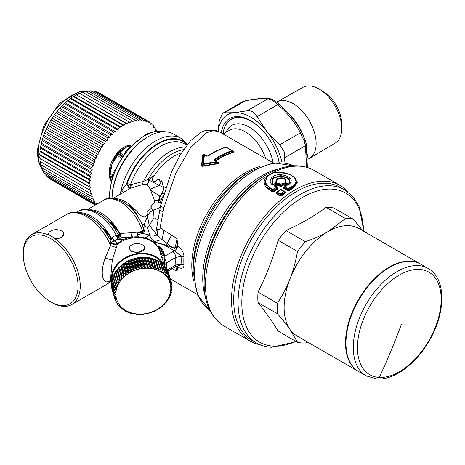 <?xml version="1.0" encoding="UTF-8"?>
<svg xmlns="http://www.w3.org/2000/svg" width="465" height="465" viewBox="0 0 465 465"><rect width="100%" height="100%" fill="white"/><g stroke="black" fill="none" stroke-linecap="round" stroke-linejoin="round"><path stroke-width="0.7" d="M260.022 344.728A89.908 51.911 -60 0 1 250.135 341.112A89.908 51.911 -60 0 1 239.295 330.656A89.908 51.911 -60 0 1 239.295 260.266A89.908 51.911 -60 0 1 340.037 185.384A89.908 51.911 -60 0 1 348.116 192.138M288.457 184.262C291.259 180.263 288.73 177.671 280.877 176.473C272.972 177.171 270.415 179.874 273.205 184.593L272.728 184.553M277.599 178.548L275.379 183.14L273.548 184.599M286.231 183.036A0.622 0.36 120 0 0 286.289 183.007L284.627 178.926M285.028 182.652L287.62 184.146L288.928 184.128L288.079 184.105L285.487 182.606A0.93 0.535 -60 0 1 285.562 182.664L284.807 181.803L285.028 182.652A0.93 0.535 -60 0 1 285.487 182.606L285.458 182.588M288.155 184.163L288.928 184.128M275.106 185.605L275.222 186.151L275.106 185.605L275.669 186.064L277.611 184.75L277.622 183.913L275.106 185.605L274.542 184.989L274.606 186.186L276.489 187.273A0.93 0.535 -60 0 1 277.03 187.18A0.93 0.93 0 0 1 277.152 187.261L277.059 187.883A0.93 0.471 -125.5 0 0 276.489 187.273L273.315 189.627L273.897 190.226L277.059 187.883L277.622 188.337L273.856 191.15L274.245 191.545L272.56 191.801L272.885 190.191L273.897 190.226L273.856 191.15L272.839 191.435L269.264 189.371L269.717 188.36A0.93 0.535 -60 0 1 270.148 187.802L273.315 189.627A0.93 0.535 -60 0 0 272.885 190.191L269.717 188.36L265.207 182.64L267.346 176.258C270.235 173.544 274.199 172.195 279.227 172.219L289.823 174.433L294.758 177.624L296.42 182.635L291.997 187.366L288.823 189.284L288.812 190.115L287.754 190.214L283.946 188.017L283.621 188.424L283.656 187.343L284.005 187.343L283.946 188.017L284.592 186.843A0.93 0.512 57.6 0 1 284.65 186.791A0.93 0.512 57.6 0 1 285.121 186.837L287.085 185.628L287.097 184.576A0.93 0.535 -60 0 0 286.562 185.21L285.975 186.116M286.673 185.547L284.65 186.791A0.93 0.93 0 0 0 284.551 186.872L284.609 187.453A0.93 0.535 -60 0 1 285.121 186.837L288.271 188.656L291.456 186.727C301.744 181.734 292.723 172.428 279.18 172.358C267.084 171.684 261.15 182.954 270.148 187.802M274.542 184.989L277.064 183.291L278.831 183.21L280.819 184.355L282.784 183.14L284.574 183.123L287.097 184.576M275.762 183.111L273.554 184.5L272.693 184.506L274.019 184.547L271.996 184.489C266.846 180.158 273.548 173.41 282.092 174.834C290.718 176.636 293.212 179.711 289.561 184.047M276.1 182.809L273.513 184.541L276.617 182.803L276.861 181.902C273.025 176.933 288.649 177.241 284.807 181.803M284.592 186.843L287.085 185.628L284.039 183.756A0.93 0.535 -60 0 1 284.574 183.123M286.55 185.634L286.562 185.21M282.784 183.14L283.325 183.774L281.372 184.983L280.819 184.355A0.93 0.535 -60 0 0 280.308 184.971L281.372 184.983L281.354 185.814L283.325 184.588L283.325 183.774L284.039 183.756L284.034 184.593A0.622 0.36 -60 0 1 283.685 185.006L281.726 186.227L279.971 186.314L277.983 185.169L276.047 186.471A0.622 0.32 -124.7 0 1 275.669 186.064L275.64 186.494M283.325 184.588L285.969 185.704A0.622 0.36 -60 0 1 285.62 186.122L283.685 185.006A0.622 0.349 -121.2 0 1 283.325 184.588M277.064 183.291L277.622 183.913L278.326 183.826A0.93 0.535 -60 0 1 278.831 183.21M281.726 186.227L278.308 184.762A0.622 0.36 -60 0 1 277.983 185.169A0.622 0.331 -123.3 0 1 277.611 184.75L278.308 184.762L278.326 183.826L280.308 184.971L279.971 186.314M274.606 186.186A0.93 0.535 -60 0 1 275.152 186.093L275.152 186.093A0.93 0.535 -60 0 1 275.222 186.151L276.942 187.145M288.823 189.284L287.765 189.272A0.93 0.535 -60 0 1 288.271 188.656L288.823 189.284M280.244 189.953L277.21 192.057A0.93 0.93 0 0 0 277.105 192.144L280.767 193.893L283.882 191.58L284.481 192.248L284.522 191.574A0.93 0.535 120 0 0 284.423 191.487L281.325 189.697A0.93 0.535 -60 0 1 281.424 189.79L280.261 189.813L276.704 192.586L276.559 193.405L280.279 195.55L280.314 194.515A0.93 0.535 -60 0 1 280.767 193.893A0.93 0.442 -127.7 0 1 281.383 194.544L284.481 192.248L284.888 192.632L281.354 195.271L281.767 195.707L279.982 195.957A0.622 0.36 -60 0 0 280.279 195.55L281.354 195.271L281.383 194.544L280.314 194.515L277.216 192.725A0.93 0.535 -60 0 1 277.669 192.103L280.784 189.796A0.93 0.535 -60 0 1 281.325 189.697L281.837 189.889A0.622 0.36 -60 0 1 281.744 189.941M280.261 189.813A0.93 0.471 54.5 0 1 280.319 189.749A0.93 0.471 54.5 0 1 280.784 189.796L283.882 191.58A0.93 0.535 120 0 1 284.423 191.487A0.93 0.93 0 0 1 284.597 191.615L281.837 189.889M277.669 192.103L277.157 192.109L277.216 192.725L276.559 193.405A0.622 0.36 -60 0 1 276.268 193.812L276.367 192.586L279.895 189.964M105.381 231.669L109.292 238.382L107.066 234.11L108.101 233.221L103.875 229.076C101.521 226.612 104.305 230.652 105.142 231.71L107.653 233.372L111.054 238.22L110.345 238.958L110.554 239.626L109.292 238.382A38.566 22.268 60 0 0 106.159 233.192L106.898 234.238M110.345 238.958L109.484 238.278M109.496 235.749L109.816 235.453L108.101 233.221M106.439 233.075L105.142 231.71A38.566 22.268 60 0 0 89.152 216.492L88.885 216.341C78.562 211.529 71.069 210.941 66.408 214.574A40.304 23.267 60 0 1 110.536 245.543L110.734 242.201L109.56 238.406M111.1 239.888L110.554 239.626L111.135 239.341L111.1 239.888L113.309 240.318L109.542 239.045A38.944 22.483 -120 0 0 88.885 216.341M113.46 239.62L113.309 240.318L114.599 240.271L117.936 239.219L119.488 239.318C118.726 238.905 117.203 239.469 114.919 241.01L114.599 240.271L111.466 238.051L111.135 239.341L110.798 238.789M79.405 212.679A37.206 21.477 60 0 1 109.816 235.453L111.443 238.039L111.071 238.26M111.054 238.22L111.443 238.039C113.565 236.336 115.221 235.528 116.442 235.633L117.721 235.807L118.139 234.79A35.84 20.693 -120 0 0 98.749 213.173C89.286 208.715 82.311 208.175 77.824 211.563A37.206 21.477 60 0 1 116.442 235.633L117.936 239.219M90.129 209.82A34.102 19.687 60 0 1 117.54 229.669L117.128 230.012L109.909 221.718L113.652 226.624L118.122 234.627L115.808 230.477A35.468 20.477 -120 0 0 99.016 213.33A35.468 20.477 -120 0 0 98.882 213.255M116.052 230.419L109.85 221.66C111.792 222.59 113.28 224.107 114.309 226.199L117.54 229.669L120.069 233.447L119.557 234.79L120.266 235.354L120.069 233.447L130.775 232.791A6.202 3.726 -107.4 0 0 133.054 237.011M289.323 183.78L288.922 178.665L280.616 175.939L272.548 178.607L272.537 184.361M287.998 184.07L285.562 182.664L285.545 179.693M285.94 182.995L288.37 184.21M276.187 179.537L276.227 182.419L275.728 183.134M276.309 179.409C280.36 177.258 283.394 177.299 285.4 179.537L285.475 182.332M276.047 179.67L275.809 182.809L275.379 183.14A0.622 0.337 57 0 0 275.495 183.187M285.679 186.151A0.622 0.349 58.9 0 1 285.62 186.122L283.656 187.343M274.245 191.545L278 188.749L277.105 187.238A0.93 0.535 -60 0 0 277.03 187.18L275.094 186.052M277.152 187.261L277.524 187.581M292.642 188.424L289.178 190.534L288.812 190.115L292.282 188L292.642 188.424L297.536 182.617L293.711 176.694M281.767 195.707L285.289 193.08L284.871 191.9M276.367 192.586L277.105 192.144M55.23 238.458A7.638 4.406 0 0 0 63.856 234.087A7.638 4.406 0 0 0 61.618 230.971A7.638 4.406 0 0 0 53.295 230.012A7.638 4.406 0 0 0 48.581 234.087A7.638 4.406 0 0 0 48.651 234.656L55.23 238.458L54.777 238.603A40.304 23.267 60 0 1 76.76 299.791A40.304 23.267 60 0 1 71.901 304.482A40.304 23.267 60 0 1 51.749 302.483L50.65 301.849A38.752 22.372 60 0 1 23.25 254.39A38.752 22.372 60 0 1 26.604 241.155A38.752 22.372 60 0 1 63.792 250.025A38.752 22.372 60 0 1 74.702 299.262A38.752 22.372 60 0 1 50.65 301.849M23.25 254.39L23.25 253.123A40.304 23.267 60 0 1 26.738 239.359A40.304 23.267 60 0 1 31.597 234.674A40.304 23.267 60 0 1 48.72 235.104L48.587 234.244M129.752 237.563L121.714 237.417L120.418 239.132L119.435 239.219L117.279 235.807M118.366 234.511L119.023 235.743L118.122 234.627L121.016 237.138L119.023 235.743L120.266 235.354L121.289 236.987L121.016 237.138L121.714 237.417L121.289 236.987M118.866 235.011L119.557 234.79M117.128 230.012L119.772 233.738M272.711 184.524L271.996 184.489M272.676 184.495L272.269 178.217L280.645 175.514L289.172 178.461L289.451 183.652L288.992 184.076M276.227 182.419L276.861 181.902M295.269 178.142L296.903 183.227L292.282 188L291.456 186.727M272.56 191.801L268.985 189.737A0.622 0.36 -60 0 0 269.264 189.371L264.666 183.338L267.346 176.258M278 188.749L277.931 187.564A0.622 0.36 -60 0 1 277.611 187.633M268.985 189.737C262.696 184.971 262.539 180.095 268.508 175.113L269.933 174.323M289.178 190.534L287.422 190.615L283.621 188.424M283.946 188.017L284.609 187.453L287.765 189.272L287.422 190.615M344.728 189.877A88.356 51.016 -60 0 0 330.499 185.791A88.356 51.016 -60 0 0 250.536 252.036A88.356 51.016 -60 0 0 256.366 342.92L252.001 340.397A88.356 51.016 -60 0 1 241.352 330.121A88.356 51.016 -60 0 1 252.001 238.371A88.356 51.016 -60 0 1 326.134 183.274A88.356 51.016 -60 0 1 340.363 187.36L344.728 189.877L352.952 196.683L359.003 206.175L363.932 231.396M285.289 193.08L285.225 191.842M63.85 234.221L61.078 238.074L54.777 238.603M48.72 235.104L48.651 234.656M110.856 280.378L108.409 281.517L110.536 281.104A40.304 23.267 60 0 1 106.712 284.382L71.901 304.482M125.294 262.603A27.127 21.814 -17 0 1 125.905 262.219A28.214 22.686 -17 0 0 124.271 263.26M126.811 261.69A27.127 21.814 -17 0 1 128.602 260.749M129.508 260.324A27.127 21.814 -17 0 1 131.438 259.528M132.351 259.203A27.127 21.814 -17 0 1 134.368 258.581M135.309 258.337A27.127 21.814 -17 0 1 137.355 257.901M138.338 257.744A27.127 21.814 -17 0 1 140.354 257.505M143.336 257.378A28.214 22.686 -17 0 0 141.401 257.441A27.127 21.814 -17 0 1 142.325 257.401M111.147 242.178C113.076 243.974 115.21 244.427 117.546 243.532L114.919 241.01L110.734 242.201C112.617 244.218 114.867 244.706 117.488 243.672L117.302 244.166C114.838 244.916 112.652 244.468 110.757 242.823M159.826 249.316L158.96 248.118L159.826 249.316L159.611 249.682L159.199 249.287L160.297 251.745L159.629 250.966A3.098 3.028 -173.5 0 0 159.977 251.495L158.321 247.676M117.721 235.807L120.418 239.132L123.149 239.754M123.835 239.452L120.819 239.347L122.121 240.242M132.583 237.551C132.194 236.092 132.281 239.556 130.775 232.791L137.878 232.099A6.202 3.819 -74.6 0 0 137.826 232.483L137.878 232.099L142.65 231.524L143.098 231.646L142.988 232.279L137.931 232.645L142.662 231.925L142.65 231.524A34.102 19.687 60 0 0 103.486 200.328L87.641 209.477M143.325 227.077L142.424 225.293A32.364 18.687 -120 0 0 123.132 201.938L122.865 201.787A32.742 18.902 -120 0 1 143.051 227.089L143.947 229.355C144.679 230.402 144.516 231.367 143.458 232.25L143.098 231.646L143.609 229.233L141.982 224.025L136.39 213.464L130.758 206.704C128.363 204.96 129.485 204.368 131.252 206.443L132.008 206.803L131.293 206.402L130.758 206.704L136.483 213.435L137.727 212.197L132.008 206.803M130.706 206.716L129.084 204.85L131.293 206.402M136.39 213.464L142.616 225.246M129.224 189.086C129.334 188.54 128.439 186.779 126.538 183.803L127.241 183.402L130.421 184.768L143.516 181.379L148.207 179.339L148.951 179.757L152.34 176.171L149.067 180.222L148.666 180.071L152.421 176.27C153.247 175.625 153.624 175.694 153.555 176.473C151.166 179.095 152.654 182.449 155.973 181.199C157.094 179.717 158.205 179.234 159.315 179.752C159.292 181.414 160.129 181.739 161.82 180.74L163.355 187.436L149.067 180.222L148.73 180.577C148.637 182.216 148.079 183.384 147.068 184.088L150.282 189.179L154.514 200.613C154.921 202.566 154.142 203.85 152.177 204.472C151.212 205.553 150.927 206.861 151.323 208.401L147.754 211.145C148.352 212.947 147.986 214.382 146.661 215.452C144.662 218.905 139.215 215.138 137.727 212.197L137.762 212.18C139.233 215.132 144.662 218.841 146.632 215.429C147.963 214.365 148.335 212.935 147.742 211.145L151.282 208.361L153.531 210.145L154.02 217.76L147.643 228.036L149.736 235.116L145.063 237.946M149.12 179.972L148.422 180.437L148.73 180.577M108.409 281.517C102.672 284.045 99.638 272.909 105.189 258.162L110.536 245.543L116.355 247.607L117.302 244.166A27.9 22.436 163 0 1 158.809 248.281L159.199 249.287M111.78 283.406L110.536 279.337L112.292 260.034L116.355 247.607M112.141 280.872A27.127 21.814 -17 0 1 112.042 279.442M112.036 279.186A27.127 21.814 -17 0 1 115.303 267.95A27.127 21.814 -17 0 1 140.099 253.919A27.127 21.814 -17 0 1 163.366 265.073M121.307 240.661L117.488 243.672M120.819 239.347L119.488 239.318L121.76 240.422M160.727 251.396L159.832 250.449L159.896 251.222L160.355 251.786L160.727 251.396L159.855 250.676L159.21 249.223M144.737 247.996L144.737 248.839L138.425 252.338A7.638 4.406 0 0 0 144.737 247.996A7.638 4.406 0 0 0 142.499 244.881A7.638 4.406 0 0 0 135.774 243.654A7.638 4.406 0 0 0 129.468 247.996A7.638 4.406 0 0 0 131.7 251.117A7.638 4.406 0 0 0 138.425 252.338L131.7 251.693L129.468 248.839L129.468 247.996M160.355 251.786L160.791 253.582L159.96 252.169M158.96 248.118L158.606 247.851M160.239 250.775L161.82 250.966A3.098 1.837 -43.7 0 1 161.547 250.984L160.89 249.827L161.657 250.007L163.599 254.093L162.361 253.791L161.547 250.984L160.675 251.094L159.832 250.449M157.775 246.601L160.274 248.31L159.402 248.298L158.478 247.647M138.733 236.854L134.652 236.865M138.651 236.761L137.419 234.941L137.931 232.645M137.873 232.663L137.419 234.941M142.865 231.866L142.726 232.308M143.609 229.233L143.947 229.355L144.138 224.886L147.643 228.036M186.721 145.196L184.559 143.947A48.052 27.743 -60 0 0 130.712 183.966A48.052 27.743 -60 0 0 130.421 184.768A4.65 2.592 -122 0 1 130.095 188.54M187.04 144.784A49.418 28.534 -60 0 0 127.538 182.582A49.418 28.534 -60 0 0 127.241 183.402A4.65 0.459 -121.2 0 1 129.933 188.639M137.762 212.18L132.083 206.716A31.004 17.897 60 0 0 115.105 198.729M113.007 198.41L130.729 188.18L142.145 184.681L146.998 184.146L150.236 189.179L154.432 200.607L158.612 200.276L159.698 196.358L161.71 193.341C162.924 191.766 163.471 189.796 163.355 187.436L163.471 186.942M183.489 149.666A46.889 27.075 120 0 0 148.207 179.339A4.65 0.343 -100.7 0 0 148.422 180.437C148.387 182.094 147.917 183.332 146.998 184.146L147.068 184.088M111.803 283.388A27.9 22.436 -17 0 1 114.634 267.712A27.9 22.436 -17 0 1 141.616 253.227A27.9 22.436 -17 0 1 165.075 266.968M160.791 253.582L161.349 254.558L162.361 253.791L160.844 253.094L161.093 254.512C162.622 255.471 163.459 255.332 163.599 254.093M158.321 247.392L160.291 247.549L160.89 249.827M138.494 236.58L137.541 234.883L142.377 233.349L142.988 232.279L143.458 232.25M154.432 200.607C155.368 204.286 149.387 204.699 151.282 208.361M158.734 202.356L158.553 200.799L159.669 198.055L158.734 202.356L159.995 203.24L161.163 203.141M162.953 196.387L161.361 199.334L159.053 200.781L158.949 202.345L159.995 203.24M158.553 200.799L158.902 200.334M159.332 197.991L159.669 198.055L160.134 196.364L150.3 189.854M160.134 196.364L160.553 195.445L160.187 195.358M163.802 193.452L161.977 193.44L160.105 196.66L159.675 196.66M163.401 187.459C163.633 189.72 163.163 191.714 161.977 193.44L161.71 193.341M119.366 194.736L120.545 192.743A51.156 29.533 -60 0 1 123.87 181.025A51.156 29.533 -60 0 1 181.193 138.425L173.782 134.147A51.156 29.533 120 0 0 148.207 136.681A51.156 29.533 120 0 0 116.465 176.752A51.156 29.533 -60 0 0 112.048 198.34L112.036 198.067A49.604 28.638 120 0 1 130.293 151.979A49.604 28.638 120 0 1 147.109 137.315L148.207 136.681M121.179 193.69L120.545 192.743L121.818 190.098L126.538 183.803A49.79 28.749 -60 0 1 127.038 182.414A49.79 28.749 -60 0 1 187.209 144.574M152.34 176.165C153.206 175.549 153.648 175.66 153.665 176.491L153.555 176.473M167.76 271.252L174.892 267.131A4.65 2.685 -120 0 0 175.851 265.004A81.945 47.314 -60 0 1 175.851 257.412L166.517 262.801L164.616 258.255L161.803 257.564L164.564 265.248M172.567 251.716L174.468 250.838L181.821 256.256L175.851 257.412A4.65 2.685 -120 0 0 172.567 251.716L164.825 256.18L164.598 265.364M161.803 257.564L160.268 253.059L161.093 254.512M160.739 248.275L161.657 250.007A4.65 3.737 -17 0 0 162.948 250.031L160.291 247.549M158.896 247.281L159.762 246.979L157.042 245.694M153.7 242.341L155.136 242.149L154.479 241.591C151.962 239.917 150.381 237.76 149.736 235.116L142.377 233.349M162.111 199.444L161.361 199.334L159.948 203.147L161.181 203.071M165.691 187.453L163.511 186.924L161.832 180.722C160.129 181.716 159.303 181.391 159.344 179.74C158.187 179.176 157.048 179.641 155.92 181.129C152.787 182.233 151.148 179.24 153.665 176.491A45.727 26.4 120 0 1 181.379 152.915M158.309 220.119L154.02 217.76M251.048 120.877A40.56 23.419 -120 0 0 226.333 123.841A40.56 23.419 -120 0 0 223.02 133.932M142.145 184.681L143.516 181.379A48.052 27.743 -60 0 1 185.303 147.085M166.673 269.032L166.517 262.801L164.54 265.102M162.948 250.031L164.825 256.18L160.687 254.436M153.781 242.405L155.136 242.149L164.988 244.892L164.715 245.206L174.468 250.838A4.65 2.685 120 0 0 177.543 246.619L174.503 248.368L174.677 248.083L171.103 246.677L164.988 244.892M149.736 235.116L157.251 235.174L149.166 225.089L147.481 216.289L146.632 215.429M154.107 235.383L157.251 235.174L156.961 225.676M174.892 267.131L177.322 266.23L177.543 266.695A4.65 2.685 120 0 0 177.287 266.242M177.02 266.306L177.711 267.294C181.972 269.096 184.047 268.311 183.937 264.94A75.958 43.855 -60 0 1 183.937 256.994A4.65 2.505 -176.9 0 0 181.821 256.256A76.597 44.221 -60 0 0 181.821 264.271L175.851 265.004L167.313 269.933M174.503 248.368L170.946 246.921L155.083 242.3M177.188 246.398L177.287 245.764L177.671 245.805L177.543 246.619L177.188 246.398L174.677 248.083C175.479 246.188 176.258 243.061 177.026 238.696L171.672 235.017L164 230.628C162.361 228.565 160.954 228.158 159.774 229.414L158.077 229.164C157.124 229.018 156.397 232.023 156.548 228.809L156.786 227.164M164.017 230.588C162.384 228.536 160.954 228.123 159.739 229.35L158.065 229.117L157.251 235.174L162.006 239.51L164.017 230.588L171.672 235.017L167.15 243.416L162.006 239.51L153.159 241.922M273.199 162.901L219.776 132.06L216.225 130.502L204.896 130.677L201.113 132.263L190.487 140.732L180.362 154.578L171.242 172.701L160.431 206.222L156.548 228.809M158.065 229.117C156.99 230.524 156.513 230.361 156.629 228.629L156.682 228.088M175.782 266.707L177.026 271.182L172.201 268.689M177.188 266.596L177.671 267.276L177.031 271.211L177.287 267.038M177.322 266.23L181.821 264.271L183.937 264.94M177.287 245.764L177.031 238.65L171.695 234.965M219.776 132.06L213.522 130.601L206.39 132.775L190.795 147.329L175.66 173.555L163.901 207.541L159.774 229.414M177.031 271.211L171.695 268.474M177.031 238.65L177.711 245.828C181.972 249.38 184.047 253.1 183.937 256.994M233.843 152.346C227.891 153.996 221.886 156.868 215.83 160.971L215.481 160.605C221.555 156.484 227.583 153.607 233.552 151.968L234.017 151.735L233.843 152.346L233.802 151.7L232.448 150.753L232.541 151.27A0.93 0.651 -106.4 0 0 232.099 150.701L232.099 150.701C226.188 152.45 220.212 155.391 214.162 159.518L214.685 160.059C220.712 155.961 226.658 153.031 232.541 151.27L232.448 150.753A0.93 0.535 120 0 0 232.413 150.724A0.93 0.535 120 0 0 232.099 150.701L226.118 147.248C220.224 149.009 214.249 151.95 208.198 156.071L206.443 156.13A0.93 0.535 120 0 1 206.977 156.037A0.93 0.535 120 0 1 207.012 156.066L207.716 156.037C213.737 151.939 219.689 149.009 225.572 147.242A0.93 0.651 73.5 0 1 225.699 147.184L225.699 147.184A0.93 0.651 73.5 0 1 226.118 147.248A0.93 0.535 120 0 1 226.426 147.271A0.93 0.93 0 0 0 225.699 147.184C219.771 148.957 213.778 151.904 207.733 156.025L206.977 156.037L204.594 154.74M218.254 162.372C219.213 162.924 219.062 163.389 217.806 163.767L217.748 163.343C218.788 163.296 218.835 162.982 217.882 162.407L215.83 160.971A0.622 0.36 120 0 1 215.655 161.047M216.824 161.727L216.324 162.43L216.248 161.791L203.379 163.785L204.426 154.967A0.93 0.535 120 0 1 204.96 154.874A0.93 0.535 120 0 1 205.001 154.903L203.78 155.188L202.827 163.982A0.93 0.651 5.9 0 1 203.379 163.785L203.478 164.36L216.324 162.43L217.748 163.343L202.49 165.964L203.478 164.36L202.827 163.982L201.839 165.587L202.56 166.331L201.479 165.709L201.839 165.587L203.205 154.944L204.937 154.682C203.972 154.13 203.252 154.264 202.775 155.089L203.78 155.188A0.93 0.709 6.6 0 1 204.426 154.967L206.443 156.13M207.46 156.13A0.622 0.326 56 0 1 207.367 156.083L218.846 149.742M217.806 163.767L202.56 166.331M202.775 155.089L201.479 165.709M233.552 151.968L232.541 151.27M215.458 161.006L214.685 160.059M232.366 150.707L226.467 147.3L225.572 147.242M214.731 160.512L216.783 161.698A0.93 0.93 0 0 1 216.818 161.721A0.93 0.535 120 0 0 216.783 161.698A0.93 0.535 120 0 0 216.248 161.791L214.231 160.628L214.807 160.565L214.231 160.628L214.162 159.518M307.725 342.141L305.348 342.996A68.204 39.38 -60 0 1 302.314 342.996A68.204 39.38 -60 0 1 297.513 342.298L278.122 331.103C273.007 322.489 266.311 312.962 258.029 302.517A68.204 39.38 -60 0 1 258.029 292.078C266.311 275.728 273.007 258.464 278.122 240.289A68.204 39.38 -60 0 1 285.958 230.547C300.931 223.729 314.328 215.993 326.139 207.349A68.204 39.38 -60 0 1 329.168 207.355A68.204 39.38 -60 0 1 333.975 208.047L353.365 219.242L362.834 230.762M297.513 342.298L289.997 329.47C286.992 325.151 282.796 319.897 277.419 313.712L258.029 302.517M277.419 313.712A68.204 39.38 -60 0 1 277.419 303.273L258.029 292.078M277.419 303.273C282.796 294.886 286.992 286.742 289.997 278.843C293.101 270.996 295.606 261.876 297.513 251.489L278.122 240.289M297.513 251.489A68.204 39.38 -60 0 1 305.348 241.742L285.958 230.547M305.348 241.742C314.363 238.539 321.908 235.156 327.97 231.605L345.53 218.544L326.139 207.349M345.53 218.544A68.204 39.38 -60 0 1 348.558 218.55A68.204 39.38 -60 0 1 353.365 219.242M358.567 371.494A62.008 35.799 -60 0 1 358.352 371.372L296.966 335.933A62.008 35.799 -60 0 1 289.997 329.47A62.008 35.799 -60 0 1 289.997 278.843A62.008 35.799 -60 0 1 327.97 231.605A62.008 35.799 -60 0 1 348.988 225.665A62.008 35.799 -60 0 1 358.974 228.536L420.354 263.975A62.008 35.799 -60 0 1 420.575 264.103M358.352 371.372A62.008 35.799 -60 0 1 354.254 307.592A62.008 35.799 -60 0 1 410.374 261.103A62.008 35.799 -60 0 1 420.354 263.975M119.517 152.026A1.552 0.5 43.9 0 1 118.947 151.846L125.114 147.736A21.39 12.352 120 0 1 125.19 147.69L130.095 145.952L129.473 145.801M130.374 145.429A1.552 1.163 83.5 0 1 130.194 145.353L128.619 145.766L125.19 147.69L129.421 145.824M131.101 145.057A21.367 12.334 120 0 0 116.907 153.433A21.367 12.334 120 0 0 110.734 180.327M128.619 145.766L129.491 145.795M119.674 151.916L121.342 150.497L122.179 150.526L125.19 147.69M120.813 150.271L121.342 150.497L125.114 147.736M122.179 150.526L119.633 152.787L117.959 153.613A23.25 13.427 120 0 0 117.535 154.142M120.522 151.142L118.436 153.084M122.963 154.706L119.633 152.787L118.645 153.764A24.029 13.874 120 0 0 118.162 154.357L117.494 154.194L115.82 156.699L112.129 163.889A21.39 12.352 120 0 0 112.088 163.988L115.018 159.431L114.018 158.722L112.129 163.889M115.797 156.728L115.227 156.467L114.018 158.722M109.938 177.357L110.926 179.635M110.042 171.573L110.205 170.614L109.996 171.725L109.606 170.963L110.112 168.783L112.088 163.988L110.519 169.388L110.112 168.783M109.508 174.776A1.552 0.878 0.8 0 0 109.455 174.997L110.519 169.388L111.059 169.638L110.129 174.195L109.583 174.015L110.129 174.195L109.909 175.631A24.029 13.874 120 0 0 109.909 176.27L110.129 177.281L109.653 176.706L111.001 179.444M111.397 178.014L110.129 177.281L110.519 178.386M121.76 156.438L118.162 154.357L117.32 155.665L117.017 154.845L115.82 156.717M96.319 204.46L96.319 203.135L94.569 203.397L94.726 201.165L93.041 201.223L93.355 198.921L91.745 198.77L92.221 196.41L90.698 196.05L91.332 193.661L89.908 193.097L90.687 190.691L89.373 189.923L90.303 187.523L89.111 186.558L90.169 184.175L89.111 183.024L90.303 180.682L89.373 179.351L90.687 177.066L89.908 175.561L91.332 173.352L90.698 171.695L92.221 169.574L91.745 167.766L93.355 165.755L93.041 163.82L94.726 161.93L94.569 159.879L96.319 158.123L96.325 155.967L98.121 154.368L98.289 152.125L100.126 150.689L100.452 148.376L102.312 147.114L102.8 144.755L104.66 143.668L105.305 141.279L107.159 140.389L107.956 137.983L109.792 137.291L110.728 134.891L112.53 134.397L113.605 132.019L115.355 131.734L116.558 129.398L118.25 129.322L119.575 127.044L121.191 127.183L122.621 124.98L124.149 125.323L125.684 123.213L127.114 123.76L128.729 121.76L130.049 122.51L131.74 120.633L132.944 121.58L134.699 119.842L135.774 120.981L137.576 119.389L138.512 120.708L140.349 119.284L141.139 120.772L142.999 119.517L143.639 121.167L145.504 120.098L145.993 121.894L147.847 121.016L148.178 122.94L150.009 122.266L150.183 124.312L151.979 123.835L151.985 125.986L153.735 125.719L153.578 127.951L155.264 127.892L154.95 130.194L156.554 130.351L156.42 131.02M82.84 92.651L85.229 91.279L134.699 119.842M85.67 92.053L88.1 90.826L137.576 119.389M89.175 91.448L90.873 90.722L140.349 119.284M92.134 91.448L93.523 90.954L142.999 119.517M95.017 91.82L96.034 91.535L145.504 120.098M97.819 92.564L98.377 92.454L150.009 122.266M150.05 122.725L151.979 123.835M151.979 124.707L153.735 125.719M153.648 126.962L155.264 127.892M155.048 129.479L156.554 130.351M50.981 179.537L95.238 205.088L48.819 178.287L48.633 177.746M46.587 175.7L46.855 176.717L95.616 204.873M44.826 173.387L45.099 174.84L94.569 203.397M43.344 170.824L43.565 172.66L93.041 201.223M42.117 167.487L42.274 170.207L91.745 198.77M41.222 164.738L41.228 167.487L90.698 196.05M90.687 190.691L40.583 161.762L40.438 164.534L89.908 193.097M40.583 161.762L89.373 189.923M90.303 187.523L40.193 158.594L39.903 161.361M40.193 158.594L89.111 186.558M90.169 184.175L40.066 155.246L39.635 157.995M40.066 155.246L39.635 154.461L89.111 183.024M90.303 180.682L40.193 151.753L39.635 154.461M40.193 151.753L39.903 150.788L89.373 179.351M90.687 177.066L40.583 148.137L39.903 150.788M40.583 148.137L40.438 146.998L89.908 175.561M91.332 173.352L41.222 144.423L40.438 146.998M41.222 144.423L41.228 143.133L90.698 171.695M92.221 169.574L42.117 140.645L41.228 143.133M42.117 140.645L42.274 139.204L91.745 167.766M93.355 165.755L43.251 136.826L42.274 139.204M43.251 136.826L43.565 135.257L93.041 163.82M94.726 161.93L44.617 133.002L43.565 135.257M44.617 133.002L45.099 131.316L94.569 159.879M96.319 158.123L46.209 129.194L45.099 131.316M46.209 129.194L46.855 127.404L96.325 155.967M98.121 154.368L48.017 125.44L46.855 127.404M48.017 125.44L48.819 123.562L98.289 152.125M100.126 150.689L50.017 121.76L48.819 123.562M50.017 121.76L50.981 119.819L100.452 148.376M102.312 147.114L52.202 118.186L50.981 119.819M52.202 118.186L53.324 116.192L102.8 144.755M104.66 143.668L54.556 114.745L53.324 116.192M54.556 114.745L55.835 112.716L105.305 141.279M107.159 140.389L57.056 111.46L55.835 112.716M57.056 111.46L58.485 109.42L107.956 137.983M109.792 137.291L59.689 108.362L58.485 109.42M59.689 108.362L61.258 106.328L110.728 134.891M112.53 134.397L62.426 105.468L61.258 106.328M62.426 105.468L64.129 103.457L113.605 132.019M115.355 131.734L65.251 102.812L64.129 103.457M65.251 102.812L67.088 100.835L116.558 129.398M118.25 129.322L68.146 100.399L67.088 100.835M68.146 100.399L70.099 98.481L119.575 127.044M121.191 127.183L71.087 98.255L70.099 98.481M71.087 98.255L73.15 96.418L122.621 124.98M124.149 125.323L74.045 96.395L73.15 96.418M74.045 96.395L76.208 94.651L125.684 123.213M127.114 123.76L76.208 94.651M77.01 94.837L79.259 93.198L128.729 121.76M130.049 122.51L79.259 93.198M79.945 93.581L82.27 92.07L131.74 120.633M116.901 283.638L117.389 285.243A28.214 22.686 -17 0 1 117.633 284.719L116.576 283.162A29.452 23.68 -17 0 1 116.965 282.429L114.274 273.618L115.68 273.403L118.592 282.923A28.214 22.686 -17 0 1 118.895 282.418L117.959 280.779A29.452 23.68 -17 0 1 118.436 280.081L115.739 271.264L117.151 271.171L120.057 280.691A28.214 22.686 -17 0 1 120.418 280.209L119.621 278.5A29.452 23.68 -17 0 1 120.168 277.838L117.476 269.026L118.877 269.055L121.784 278.576A28.214 22.686 -17 0 1 122.196 278.122L121.534 276.35A29.452 23.68 -17 0 1 122.156 275.733L119.464 266.922L120.836 267.073L123.742 276.594A28.214 22.686 -17 0 1 124.207 276.175L123.684 274.356A29.452 23.68 -17 0 1 124.376 273.786L121.685 264.974L123.004 265.248L125.91 274.769A28.214 22.686 -17 0 1 126.422 274.385L126.044 272.537A29.452 23.68 -17 0 1 126.794 272.025L124.103 263.207L125.37 263.603L128.276 273.124A28.214 22.686 -17 0 1 128.822 272.781L128.596 270.909A29.452 23.68 -17 0 1 129.398 270.456L126.707 261.644L127.898 262.15L130.805 271.67A28.214 22.686 -17 0 1 131.386 271.38L131.304 269.491A29.452 23.68 -17 0 1 132.147 269.113L129.456 260.295L130.56 260.911L133.467 270.432A28.214 22.686 -17 0 1 134.071 270.188L134.141 268.305A29.452 23.68 -17 0 1 135.013 267.997L132.322 259.179L133.333 259.9L136.239 269.421A28.214 22.686 -17 0 1 136.861 269.223L137.07 267.358A29.452 23.68 -17 0 1 137.971 267.125L135.28 258.308L136.181 259.121L139.087 268.642A28.214 22.686 -17 0 1 139.727 268.503L140.07 266.666A29.452 23.68 -17 0 1 140.982 266.509L141.982 268.107A28.214 22.686 -17 0 1 142.627 268.026L143.104 266.23A29.452 23.68 -17 0 1 144.022 266.149L144.888 267.828A28.214 22.686 -17 0 1 145.533 267.799L146.138 266.056A29.452 23.68 -17 0 1 147.045 266.056L147.777 267.799A28.214 22.686 -17 0 1 148.416 267.828L149.131 266.149A29.452 23.68 -17 0 1 150.026 266.23L150.619 268.026A28.214 22.686 -17 0 1 151.241 268.107L152.067 266.509A29.452 23.68 -17 0 1 152.933 266.666L153.38 268.503A28.214 22.686 -17 0 1 153.979 268.642L154.897 267.125A29.452 23.68 -17 0 1 155.729 267.358L156.031 269.223A28.214 22.686 -17 0 1 156.6 269.421L157.6 267.997A29.452 23.68 -17 0 1 158.385 268.305L158.542 270.188A28.214 22.686 -17 0 1 159.077 270.432L160.146 269.113A29.452 23.68 -17 0 1 160.878 269.491L160.884 271.38A28.214 22.686 -17 0 1 161.378 271.67L162.5 270.456A29.452 23.68 -17 0 1 163.169 270.909L163.035 272.781A28.214 22.686 -17 0 1 163.482 273.124L164.645 272.025A29.452 23.68 -17 0 1 165.244 272.537L164.965 274.385A28.214 22.686 -17 0 1 165.366 274.769L166.551 273.786A29.452 23.68 -17 0 1 167.075 274.356L166.662 276.175A28.214 22.686 -17 0 1 167.005 276.594L168.202 275.733A29.452 23.68 -17 0 1 168.644 276.35L168.097 278.122A28.214 22.686 -17 0 1 168.382 278.576L169.574 277.838A29.452 23.68 -17 0 1 169.928 278.5L169.266 280.209A28.214 22.686 -17 0 1 169.487 280.691L170.655 280.081A29.452 23.68 -17 0 1 170.922 280.779L170.149 282.418A28.214 22.686 -17 0 1 170.254 282.749A28.214 22.686 -17 0 1 170.306 282.923L171.44 282.429A29.452 23.68 -17 0 1 171.614 283.162L170.736 284.719A28.214 22.686 -17 0 1 170.829 285.243L171.905 284.871A29.452 23.68 -17 0 1 171.986 285.62L171.027 287.091A28.214 22.686 -17 0 1 171.05 287.626L172.062 287.37A29.452 23.68 -17 0 1 172.044 288.131L171.01 289.503A28.214 22.686 -17 0 1 170.963 290.044L171.899 289.898A29.452 23.68 -17 0 1 171.788 290.666L170.69 291.933A28.214 22.686 -17 0 1 170.574 292.473L171.416 292.433A29.452 23.68 -17 0 1 171.213 293.194L170.068 294.351A28.214 22.686 -17 0 1 169.888 294.886L170.626 294.944A29.452 23.68 -17 0 1 170.33 295.694L169.15 296.734A28.214 22.686 -17 0 1 168.911 297.251L169.533 297.402A29.452 23.68 -17 0 1 169.15 298.135L167.952 299.053A28.214 22.686 -17 0 1 167.65 299.553L168.15 299.786A29.452 23.68 -17 0 1 167.679 300.483L166.482 301.285A28.214 22.686 -17 0 1 166.121 301.762L166.493 302.064A29.452 23.68 -17 0 1 165.941 302.727L164.761 303.401A28.214 22.686 -17 0 1 164.348 303.854L164.581 304.215A29.452 23.68 -17 0 1 163.953 304.831L162.802 305.383A28.214 22.686 -17 0 1 162.337 305.801L162.43 306.208A29.452 23.68 -17 0 1 161.739 306.778L160.628 307.208A28.214 22.686 -17 0 1 160.123 307.586L160.065 308.028A29.452 23.68 -17 0 1 159.315 308.539L158.269 308.853A28.214 22.686 -17 0 1 157.722 309.19L157.519 309.655A29.452 23.68 -17 0 1 156.717 310.108L155.74 310.306A28.214 22.686 -17 0 1 155.159 310.597L154.81 311.073A29.452 23.68 -17 0 1 153.967 311.451L153.078 311.544A28.214 22.686 -17 0 1 152.468 311.788L151.974 312.259A29.452 23.68 -17 0 1 151.096 312.567L150.305 312.556A28.214 22.686 -17 0 1 149.678 312.747L149.038 313.207A29.452 23.68 -17 0 1 148.143 313.439L147.457 313.334A28.214 22.686 -17 0 1 146.818 313.474L146.039 313.898A29.452 23.68 -17 0 1 145.127 314.055L144.563 313.863A28.214 22.686 -17 0 1 143.918 313.951L143.011 314.334A29.452 23.68 -17 0 1 142.092 314.416L141.656 314.148A28.214 22.686 -17 0 1 141.011 314.177L139.977 314.509A29.452 23.68 -17 0 1 139.07 314.509L138.768 314.177A28.214 22.686 -17 0 1 138.128 314.148L136.977 314.416A29.452 23.68 -17 0 1 136.088 314.334L135.925 313.951A28.214 22.686 -17 0 1 135.303 313.863L134.048 314.055A29.452 23.68 -17 0 1 133.182 313.898L133.042 313.445M140.285 268.828A27.9 22.436 -17 0 1 170.638 285.865A27.9 22.436 -17 0 1 146.365 313.497A27.9 22.436 -17 0 1 116.018 296.467A27.9 22.436 -17 0 1 140.285 268.828M135.35 258.371A28.214 22.686 -17 0 1 137.024 258.005A28.214 22.686 -17 0 1 137.332 257.947M138.361 257.773A28.214 22.686 -17 0 1 140.343 257.529M144.429 257.395A28.214 22.686 -17 0 1 146.283 257.5M147.405 257.622A28.214 22.686 -17 0 1 149.149 257.889M150.323 258.127A28.214 22.686 -17 0 1 151.898 258.534M153.154 258.924A28.214 22.686 -17 0 1 154.502 259.423M155.851 260.011A28.214 22.686 -17 0 1 156.932 260.545M158.402 261.394A28.214 22.686 -17 0 1 159.164 261.888M160.785 263.109A28.214 22.686 -17 0 1 161.169 263.434M141.982 268.107L139.07 258.587L138.291 257.691L140.982 266.509M142.627 268.026L139.715 258.505L140.413 257.418A29.452 23.68 -17 0 1 141.331 257.337L141.982 258.308L144.888 267.828M145.533 267.799L142.627 258.278L143.447 257.244A29.452 23.68 -17 0 1 144.353 257.244L147.777 267.799M148.416 267.828L145.504 258.308L146.44 257.337A29.452 23.68 -17 0 1 147.335 257.418L150.619 268.026M151.241 268.107L148.335 258.587L149.375 257.691A29.452 23.68 -17 0 1 150.242 257.854L152.933 266.666M153.979 268.642L151.073 259.121L152.206 258.308A29.452 23.68 -17 0 1 153.037 258.546L155.729 267.358M156.6 269.421L153.694 259.9L154.909 259.179A29.452 23.68 -17 0 1 155.694 259.493L158.385 268.305M159.077 270.432L156.17 260.911L157.455 260.295A29.452 23.68 -17 0 1 158.181 260.679L160.878 269.491M161.378 271.67L160.878 270.037M163.482 273.124L163.099 271.874M165.366 274.769L165.058 273.769M167.005 276.594L166.755 275.774M168.382 278.576L168.173 277.884M169.487 280.691L169.306 280.104M171.416 292.433L171.114 291.439M171.899 289.898L171.556 288.782M172.062 287.37L171.672 286.103M171.905 284.871L171.463 283.423M171.44 282.429L168.749 273.618M170.922 280.779L168.231 271.967A29.452 23.68 -17 0 0 167.964 271.264L170.655 280.081M169.928 278.5L167.237 269.688A29.452 23.68 -17 0 0 166.883 269.026L169.574 277.838M168.644 276.35L165.953 267.538A29.452 23.68 -17 0 0 165.505 266.922L168.202 275.733M167.075 274.356L164.383 265.544A29.452 23.68 -17 0 0 163.86 264.974L166.551 273.786M165.244 272.537L162.552 263.719A29.452 23.68 -17 0 0 161.954 263.207L164.645 272.025M163.169 270.909L160.477 262.091A29.452 23.68 -17 0 0 159.809 261.644L162.5 270.456M160.146 269.113L157.455 260.295M157.6 267.997L154.909 259.179M154.897 267.125L152.206 258.308M152.067 266.509L149.375 257.691M150.026 266.23L147.335 257.418M149.131 266.149L146.44 257.337M147.045 266.056L144.353 257.244M146.138 266.056L143.447 257.244M144.022 266.149L141.331 257.337M143.104 266.23L140.413 257.418M134.141 268.305L131.45 259.493A29.452 23.68 -17 0 1 132.322 259.179M133.182 313.898L133.164 313.474A28.214 22.686 -17 0 1 132.566 313.334L131.217 313.439A29.452 23.68 -17 0 1 130.386 313.207L130.514 312.747A28.214 22.686 -17 0 1 129.944 312.556L128.514 312.567A29.452 23.68 -17 0 1 127.724 312.259L128.003 311.788A28.214 22.686 -17 0 1 127.468 311.544L125.969 311.451A29.452 23.68 -17 0 1 125.236 311.073L125.66 310.597A28.214 22.686 -17 0 1 125.166 310.306L123.614 310.108A29.452 23.68 -17 0 1 122.94 309.655L123.51 309.19A28.214 22.686 -17 0 1 123.062 308.853L121.47 308.539A29.452 23.68 -17 0 1 120.865 308.028L121.58 307.586A28.214 22.686 -17 0 1 121.179 307.208L119.563 306.778A29.452 23.68 -17 0 1 119.034 306.208L118.697 305.098M120.865 308.028L120.569 307.045M122.94 309.655L122.673 308.777M125.236 311.073L124.998 310.283M127.724 312.259L127.515 311.562M130.386 313.207L130.217 312.649M137.07 267.358L134.379 258.546A29.452 23.68 -17 0 1 135.28 258.308M131.304 269.491L128.613 260.679A29.452 23.68 -17 0 1 129.456 260.295M128.596 270.909L125.905 262.091A29.452 23.68 -17 0 1 126.707 261.644M126.044 272.537L123.353 263.719A29.452 23.68 -17 0 1 124.103 263.207M123.684 274.356L120.993 265.544A29.452 23.68 -17 0 1 121.685 264.974M121.534 276.35L118.842 267.538A29.452 23.68 -17 0 1 119.464 266.922M119.621 278.5L116.924 269.688A29.452 23.68 -17 0 1 117.476 269.026M117.959 280.779L115.268 271.967A29.452 23.68 -17 0 1 115.739 271.264M116.576 283.162L113.884 274.344A29.452 23.68 -17 0 1 114.274 273.618M115.483 285.62A29.452 23.68 -17 0 1 115.785 284.871L113.094 276.059A29.452 23.68 -17 0 0 112.792 276.809L115.483 285.62L116.657 287.091A28.214 22.686 -17 0 0 116.477 287.626L116.105 286.394M115.558 289.061L115.855 290.044A28.214 22.686 -17 0 1 115.965 289.503L114.692 288.131A29.452 23.68 -17 0 1 114.902 287.37L112.21 278.558L113.228 278.221M114.692 288.131L112.001 279.314A29.452 23.68 -17 0 1 112.21 278.558M115.285 291.66L115.535 292.473A28.214 22.686 -17 0 1 115.582 291.933L114.216 290.666A29.452 23.68 -17 0 1 114.326 289.898L111.635 281.087L112.437 280.744M114.216 290.666L111.524 281.848A29.452 23.68 -17 0 1 111.635 281.087M115.308 294.206L115.518 294.886A28.214 22.686 -17 0 1 115.494 294.351L114.053 293.194A29.452 23.68 -17 0 1 114.065 292.433L111.373 283.621L111.966 283.307M114.053 293.194L111.362 284.382A29.452 23.68 -17 0 1 111.373 283.621M114.204 295.694A29.452 23.68 -17 0 1 114.123 294.944L111.431 286.132A29.452 23.68 -17 0 0 111.513 286.882L114.204 295.694L115.715 296.734A28.214 22.686 -17 0 0 115.802 297.251L115.628 296.676M114.675 298.135A29.452 23.68 -17 0 1 114.5 297.402L111.809 288.591A29.452 23.68 -17 0 0 111.984 289.317L114.675 298.135L116.238 299.053A28.214 22.686 -17 0 0 116.291 299.228L116.238 299.053M119.034 306.208L119.883 305.801A28.214 22.686 -17 0 1 119.54 305.383L117.912 304.831A29.452 23.68 -17 0 1 117.471 304.215L118.441 303.854A28.214 22.686 -17 0 1 118.162 303.401L116.541 302.727A29.452 23.68 -17 0 1 116.18 302.064L117.273 301.762A28.214 22.686 -17 0 1 117.052 301.285L115.454 300.483A29.452 23.68 -17 0 1 115.186 299.786L114.686 298.141M116.18 302.064L115.744 300.628M117.471 304.215L117.087 302.953M140.07 266.666L137.378 257.854A29.452 23.68 -17 0 1 138.291 257.691M169.533 297.402L169.289 296.612M168.15 299.786L167.935 299.082M166.406 269.037L166.883 269.026M164.825 266.991L165.505 266.922M162.988 265.143L163.86 264.974M160.907 263.504L161.954 263.207M158.617 262.097L159.809 261.644M170.626 294.944L170.359 294.06M164.581 304.215L164.441 303.755M166.493 302.064L166.325 301.5M116.291 299.228A28.214 22.686 -17 0 0 116.395 299.553L115.186 299.786M115.802 297.251L114.5 297.402M111.815 285.882L111.431 286.132M115.518 294.886L114.123 294.944M115.535 292.473L114.065 292.433M115.855 290.044L114.326 289.898M116.477 287.626L114.902 287.37M114.32 275.762L113.094 276.059M117.389 285.243L115.785 284.871M118.592 282.923L116.965 282.429M120.057 280.691L118.436 280.081M121.784 278.576L120.168 277.838M123.742 276.594L122.156 275.733M124.207 276.175L120.993 265.544M125.91 274.769L124.376 273.786M126.422 274.385L123.353 263.719M128.276 273.124L126.794 272.025M128.822 272.781L125.916 263.266L125.905 262.091M130.805 271.67L129.398 270.456M131.386 271.38L128.474 261.859L128.613 260.679M133.467 270.432L132.147 269.113M134.071 270.188L131.165 260.667L131.45 259.493M136.239 269.421L135.013 267.997M136.861 269.223L133.955 259.708L134.379 258.546M139.087 268.642L137.971 267.125M139.727 268.503L136.82 258.982L137.378 257.854M112.989 278.297A28.214 22.686 -17 0 1 113.111 277.843M113.774 275.896A28.214 22.686 -17 0 1 114.111 275.077M114.855 273.53A28.214 22.686 -17 0 1 115.43 272.49M116.221 271.235A28.214 22.686 -17 0 1 117.046 270.072M117.866 269.032A28.214 22.686 -17 0 1 118.93 267.823M119.767 266.951A28.214 22.686 -17 0 1 121.051 265.753M121.911 265.021A28.214 22.686 -17 0 1 123.376 263.888M126.829 261.696A28.214 22.686 -17 0 1 128.602 260.784M129.549 260.348A28.214 22.686 -17 0 1 131.426 259.586M132.397 259.238A28.214 22.686 -17 0 1 134.35 258.633M276.948 101.969L302.994 87.344A32.195 18.588 60 0 1 319.432 89.268L323.303 91.588A26.505 15.304 60 0 1 331.911 99.208A26.505 15.304 60 0 1 341.665 123.399L341.746 127.91A32.195 18.588 60 0 1 335.189 143.11L309.504 158.35A32.556 18.792 -120 0 0 304.151 113.268A32.556 18.792 -120 0 0 276.948 101.969A32.556 18.792 -120 0 0 276.838 102.033L276.588 102.178M319.432 89.268A32.195 18.588 60 0 1 329.894 98.522A32.195 18.588 60 0 1 341.746 127.91M289.788 114.872A32.556 18.792 60 0 1 293.845 119.22A32.556 18.792 60 0 1 302.581 133.972M282.017 162.68A46.192 26.668 60 0 0 279.25 153.247A46.192 26.668 60 0 0 266.916 131.543L257.04 116.599C254.46 112.193 251.129 110.275 247.049 110.833L234.25 112.687A46.192 26.668 60 0 1 266.916 131.543L279.709 144.807L284.313 151.921L284.708 157.681L305.412 145.725L304.087 140.773L300.413 132.851L302.058 132.967C296.408 122.01 288.614 112.309 278.675 103.858C274.635 100.469 271.45 98.72 269.107 98.615C263.085 98.08 255.25 98.766 245.59 100.684L242.654 101.742L245.59 100.684M279.709 144.807L300.413 132.851C294.95 122.243 287.393 112.838 277.739 104.648L278.675 103.928M257.04 116.599L277.739 104.648C273.78 101.021 270.45 99.097 267.753 98.876L269.107 98.615M306.615 167.202L305.412 145.725L306.121 143.447M307.743 154.578L307.865 157.844M284.708 157.681L283.946 162.901M218.19 131.246A46.192 26.668 60 0 1 234.25 112.687L224.374 112.856L222.729 113.251L219.375 119.964L218.062 131.188M279.192 162.535A41.856 24.163 -120 0 0 276.559 153.392A41.856 24.163 -120 0 0 250.583 120.604A41.856 24.163 -120 0 0 221.299 132.938M366.129 375.86L358.788 371.622A62.008 35.799 -60 0 1 354.696 307.842A62.008 35.799 -60 0 1 410.81 261.359A62.008 35.799 -60 0 1 420.79 264.225L428.137 268.468C446.499 278.506 445.9 312.805 429.189 340.862C416.117 363.746 394.361 380.184 376.999 378.998L366.129 375.86A62.008 35.799 -60 0 1 362.037 312.085A62.008 35.799 -60 0 1 418.151 265.596A62.008 35.799 -60 0 1 428.137 268.468M250.135 341.112L224.089 326.075A89.908 51.911 -60 0 1 213.255 245.229A89.908 51.911 -60 0 1 268.508 175.113L268.88 175.096M280.319 189.749L280.319 189.749A0.93 0.93 0 0 1 281.325 189.697M113.483 226.688L114.309 226.199M275.925 186.541A0.622 0.36 120 0 0 276.047 186.471L277.931 187.564M269.927 174.497L269.584 174.497A89.908 51.911 -60 0 1 313.997 170.347C300.158 163.076 284.394 164.482 266.718 174.573A88.548 51.121 120 0 0 211.773 243.933A88.548 51.121 -60 0 0 204.106 283.016C204.211 303.372 210.872 317.723 224.089 326.075M279.982 195.957L276.268 193.812M112.292 260.034L105.189 258.162M141.982 224.025L144.138 224.886L147.481 216.289C148.62 213.371 150.637 211.325 153.531 210.145L160.152 207.448M150.236 189.179L159.251 185.378L161.832 180.722M266.718 174.573L264.26 175.991A85.072 49.116 120 0 0 211.47 242.625A85.072 49.116 120 0 0 204.106 280.18L204.106 283.016M130.729 188.18L131.293 184.303M123.109 192.58L121.818 190.098M205.361 296.856A83.706 48.331 -60 0 1 209.994 241.329A83.706 48.331 -60 0 1 279.331 168.737M265.271 133.589A40.304 23.267 -120 0 0 226.379 124.097A40.304 23.267 -120 0 0 223.107 133.949M279.081 162.535A40.304 23.267 -120 0 0 276.28 152.66M209.924 310.632A83.706 48.331 -60 0 1 201.758 236.575A83.706 48.331 -60 0 1 293.537 165.802M226.095 132.223A34.881 20.135 60 0 1 227.53 129.444A34.881 20.135 60 0 1 252.46 129.27A34.881 20.135 60 0 1 273.17 162.89M165.424 245.415L167.15 243.416L170.946 246.921M209.936 310.649L197.375 294.781L193.149 271.63A82.346 47.54 -60 0 1 200.276 235.278A82.346 47.54 120 0 1 251.373 170.777L273.536 162.86L293.56 165.802M265.748 158.6A31.777 18.344 -120 0 0 229.489 130.264L223.078 133.966M177.711 267.294A4.65 2.685 120 0 0 177.653 267.038L177.275 266.858M177.711 245.828A4.65 2.685 120 0 1 177.653 246.154L177.275 246.031M251.373 170.777L247.822 172.829A77.318 44.64 120 0 0 199.84 233.395A77.318 44.64 120 0 0 193.149 267.526L193.149 271.63M162.919 211.633C160.216 210.773 159.169 210.18 159.78 209.855M193.766 281.174A75.958 43.855 -60 0 1 198.363 232.093A75.958 43.855 -60 0 1 259.947 166.54M163.901 207.541C161.134 206.733 160.03 206.274 160.599 206.146M234.017 151.735L233.087 151.195M207.274 156.135A0.622 0.36 -60 0 0 207.367 156.083L204.937 154.682M214.807 160.565L216.742 161.681M205.001 154.903L206.931 156.019M226.467 147.3A0.93 0.535 120 0 0 226.426 147.271L232.413 150.724A0.93 0.93 0 0 1 232.477 150.77L233.825 151.718M295.891 341.362A86.06 49.685 -60 0 1 273.49 346.134A86.06 49.685 -60 0 1 249.263 264.765A86.06 49.685 -60 0 1 331.841 189.11A86.06 49.685 -60 0 1 363.508 231.152M118.947 151.846A21.378 12.34 120 0 0 117.32 153.665A21.378 12.34 120 0 0 115.227 156.467M130.688 145.307A21.378 12.34 120 0 0 130.194 145.353M109.606 170.963A21.378 12.34 120 0 0 109.478 174.555M111.629 177.264L109.909 176.27L109.508 175.398M109.653 176.706L109.455 174.997A1.552 0.878 0.8 0 0 109.909 175.631L111.803 176.723M120.9 157.74L117.32 155.665L115.018 159.431M111.059 169.638L112.088 163.988M116.982 154.886L117.494 154.194M117.959 153.613A1.552 0.349 39.4 0 1 117.976 153.578A1.552 0.349 39.4 0 1 118.645 153.764L122.19 155.81M118.848 153.52L118.098 153.438L117.511 154.159M112.239 175.415L110.129 174.195M165.337 131.769A49.54 28.603 120 0 0 127.741 150.526A49.54 28.603 120 0 0 109.542 198.404M89.588 91.268A47.279 27.296 120 0 0 88.641 91.14M87.641 91.053A47.279 27.296 120 0 0 80.951 91.704A47.279 27.296 120 0 0 45.477 125.05A47.279 27.296 120 0 0 42.239 169.696M42.815 170.516A47.279 27.296 120 0 0 43.396 171.271M307.871 159.292L309.388 158.414A32.556 18.792 -120 0 0 309.504 158.35M247.049 110.833L267.753 98.876C262.283 98.347 254.727 99.022 245.078 100.905L224.374 112.856M304.087 140.773L305.005 139.605L302.058 132.967M379.248 377.429A59.2 34.178 -60 0 1 362.578 321.46A59.2 34.178 -60 0 1 419.384 269.415A59.2 34.178 -60 0 1 436.054 325.39A59.2 34.178 -60 0 1 379.248 377.429A620.054 485.791 93.1 0 0 401.318 324.582M285.4 179.537L285.708 179.85M284.551 186.872L283.877 187.442M284.597 191.615L284.987 191.987M76.516 212.319L77.824 211.563M289.451 183.652L288.963 184.099M294.758 177.624L295.298 178.171M63.856 234.383L63.856 234.087M48.581 234.383L48.581 234.087M111.007 280.872L106.712 284.382M340.037 185.384L313.997 170.347M31.597 234.674L66.408 214.574M122.865 201.787C114.251 197.672 107.787 197.183 103.486 200.328M121.278 240.672C134.147 233.5 152.072 236.569 158.629 247.886M165.11 266.962L164.267 264.201M181.193 138.425L187.552 144.144M197.241 294.467L170.376 278.954M296.432 341.67L271.479 347.274C265.945 346.977 260.911 345.524 256.366 342.92M130.95 145.202L129.497 145.789M118.546 152.95L118.098 153.438M108.746 198.503L112.745 173.997L126.439 150.183L145.958 134.193L156.101 131.06L165.54 131.781M42.263 170.056L38.229 161.204L37.247 150.172L43.96 125.19L59.793 103.16L79.614 91.477L87.972 90.89M88.28 90.931L89.78 91.187M42.449 170.306L43.419 171.48M170.254 282.749L170.155 282.412M305.005 139.605L306.243 143.79L307.388 167.441M222.781 113.216L242.654 101.742"/></g></svg>
